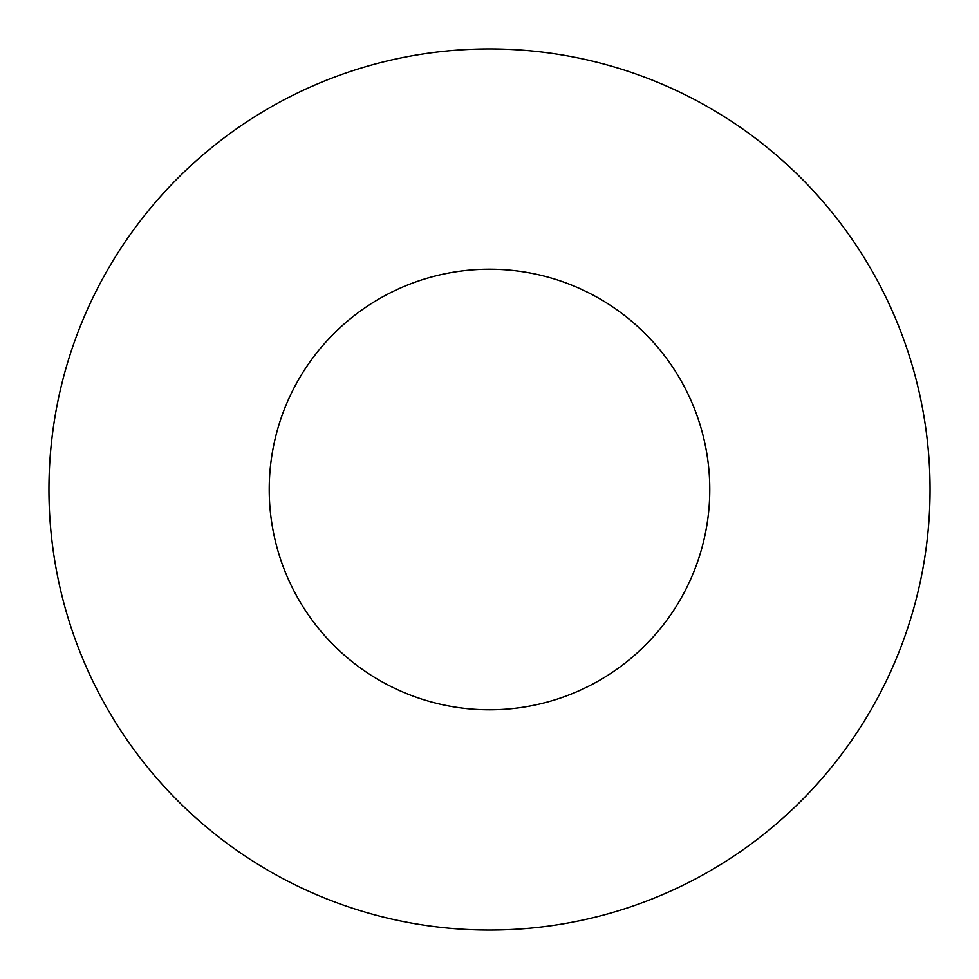 <?xml version="1.0" encoding="UTF-8"?>
<svg xmlns="http://www.w3.org/2000/svg" width="979" height="979" viewBox="0 0 979 979"><rect width="100%" height="100%" fill="white"/><g stroke="black" fill="none" stroke-linecap="round" stroke-linejoin="round"><path stroke-width="1.47" d="M709.775 489.5A220.275 220.275 0 0 0 489.5 269.225A220.275 220.275 0 0 0 269.225 489.5A220.275 220.275 0 0 0 489.5 709.775A220.275 220.275 0 0 0 709.775 489.5M930.05 489.5A440.55 440.55 0 0 0 489.5 48.95A440.55 440.55 0 0 0 48.95 489.5A440.55 440.55 0 0 0 489.5 930.05A440.55 440.55 0 0 0 930.05 489.5"/></g></svg>
